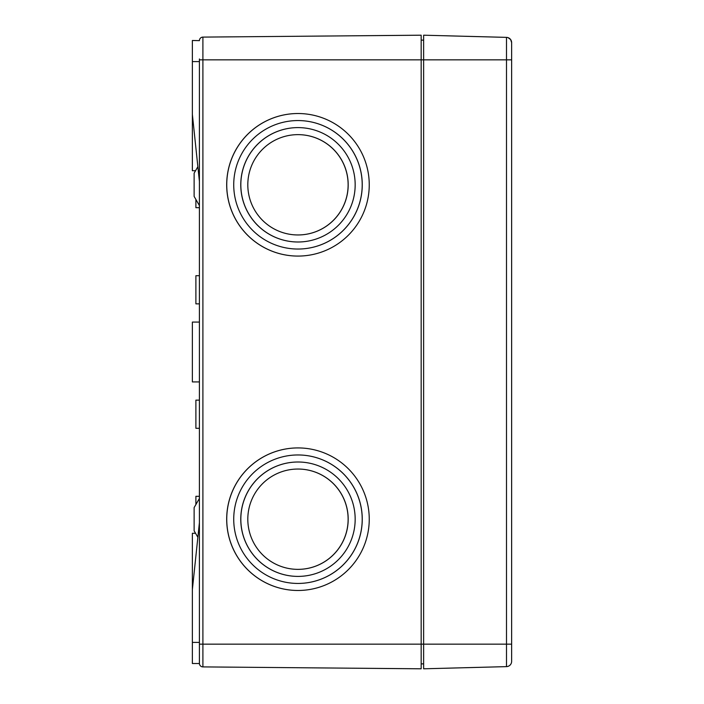 <?xml version="1.0" encoding="UTF-8"?>
<svg xmlns="http://www.w3.org/2000/svg" width="704" height="704" viewBox="0 0 704 704"><rect width="100%" height="100%" fill="white"/><g stroke="black" fill="none" stroke-linecap="round" stroke-linejoin="round"><path stroke-width="1.06" d="M195.554 170.72L192.368 170.72L192.368 114.4L199.408 181.377L199.408 58.969M192.368 589.6L192.368 642.4L199.408 642.4L199.408 522.623L192.368 589.6L192.368 533.28L195.554 533.28M199.408 322.08L192.368 322.08L192.368 381.92L199.408 381.92M199.408 40.647L192.368 40.48L192.368 114.4M199.408 642.4L199.408 663.52L192.368 663.52L192.368 642.4M195.888 504.539L195.888 496.32L199.408 496.32M199.408 207.68L195.888 207.68L195.888 199.461M199.408 303.864L195.888 303.864L195.888 275.704L199.408 275.704M199.408 428.296L195.888 428.296L195.888 400.136L199.408 400.136M199.408 205.559L194.128 196.416L194.128 173.184L197.868 166.707M197.868 537.293L194.128 530.816L194.128 507.584L199.408 498.441M297.968 569.36L298.03 569.36A50.16 50.16 -90 0 0 348.19 519.2A50.16 50.16 -90 0 0 298.03 469.04L297.968 469.04A50.16 50.16 90 0 1 348.128 519.2A50.16 50.16 90 0 1 297.968 569.36A50.16 50.16 90 0 1 247.808 519.2A50.16 50.16 90 0 1 297.968 469.04M298.003 462A57.2 57.2 -90 0 0 240.83 519.2A57.2 57.2 -90 0 0 298.003 576.4M355.168 519.2A57.2 57.2 90 0 1 297.968 576.4A57.2 57.2 90 0 1 240.768 519.2A57.2 57.2 90 0 1 297.968 462A57.2 57.2 90 0 1 355.168 519.2M297.968 583.44L298.012 583.44A64.24 64.24 -90 0 0 362.252 519.2A64.24 64.24 -90 0 0 298.012 454.96L297.968 454.96A64.24 64.24 90 0 1 362.208 519.2A64.24 64.24 90 0 1 297.968 583.44A64.24 64.24 90 0 1 233.728 519.2A64.24 64.24 90 0 1 297.968 454.96M297.994 447.92A71.28 71.28 -90 0 0 226.741 519.2A71.28 71.28 -90 0 0 297.994 590.48M369.248 519.2A71.28 71.28 90 0 1 297.968 590.48A71.28 71.28 90 0 1 226.688 519.2A71.28 71.28 90 0 1 297.968 447.92A71.28 71.28 90 0 1 369.248 519.2M297.968 234.96L298.03 234.96A50.16 50.16 -90 0 0 348.19 184.8A50.16 50.16 -90 0 0 298.03 134.64L297.968 134.64A50.16 50.16 90 0 1 348.128 184.8A50.16 50.16 90 0 1 297.968 234.96A50.16 50.16 90 0 1 247.808 184.8A50.16 50.16 90 0 1 297.968 134.64M298.003 127.6A57.2 57.2 -90 0 0 240.83 184.8A57.2 57.2 -90 0 0 298.003 242M355.168 184.8A57.2 57.2 90 0 1 297.968 242A57.2 57.2 90 0 1 240.768 184.8A57.2 57.2 90 0 1 297.968 127.6A57.2 57.2 90 0 1 355.168 184.8M297.968 249.04L298.012 249.04A64.24 64.24 -90 0 0 362.252 184.8A64.24 64.24 -90 0 0 298.012 120.56L297.968 120.56A64.24 64.24 90 0 1 362.208 184.8A64.24 64.24 90 0 1 297.968 249.04A64.24 64.24 90 0 1 233.728 184.8A64.24 64.24 90 0 1 297.968 120.56M297.994 113.52A71.28 71.28 -90 0 0 226.741 184.8A71.28 71.28 -90 0 0 297.994 256.08M369.248 184.8A71.28 71.28 90 0 1 297.968 256.08A71.28 71.28 90 0 1 226.688 184.8A71.28 71.28 90 0 1 297.968 113.52A71.28 71.28 90 0 1 369.248 184.8M199.408 522.623L199.408 181.377M199.408 663.353L199.408 645.031M199.408 644.16L202.902 644.16L202.902 37.101A3.52 3.52 0 0 0 199.408 40.621A3.52 3.52 0 0 1 202.902 37.101L421.168 35.2L421.168 59.84L506.493 59.84L506.493 666.626A5.28 5.28 0 0 0 511.632 661.355L511.632 644.16L423.632 644.16L423.632 35.2L506.493 37.374L506.493 59.84L511.632 59.84L511.632 42.645L511.632 661.355A5.28 5.28 0 0 1 506.493 666.626L423.632 668.8L423.632 644.16L202.902 644.16L202.902 666.899A3.52 3.52 0 0 1 199.408 663.379A3.52 3.52 0 0 0 202.902 666.899L421.168 668.8L421.168 59.84L199.408 59.84M423.632 40.128L421.168 40.128M423.632 663.872L421.168 663.872M508.112 37.673L510.664 39.6L511.632 42.645A5.28 5.28 0 0 0 506.493 37.374A5.28 5.28 0 0 1 508.112 37.673A5.28 5.28 0 0 0 506.493 37.374A5.28 5.28 0 0 1 511.632 42.645M192.368 61.6L199.408 61.6"/></g></svg>
